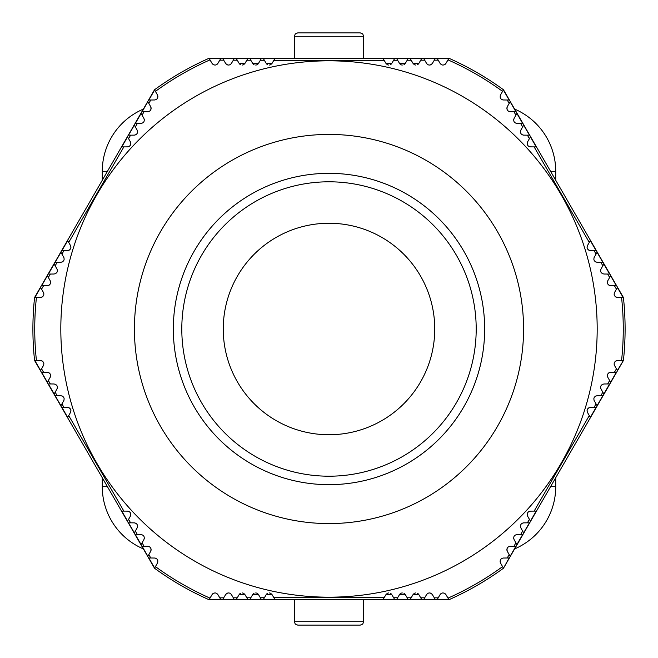 <?xml version="1.0" encoding="UTF-8"?>
<svg xmlns="http://www.w3.org/2000/svg" width="658" height="658" viewBox="0 0 658 658"><rect width="100%" height="100%" fill="white"/><g stroke="black" fill="none" stroke-linecap="round" stroke-linejoin="round"><path stroke-width="0.99" d="M294.315 599.718L294.315 621.72L295.286 624.088L297.696 625.1L360.304 625.1L297.696 625.1M363.685 599.718L363.685 621.72L294.315 621.72M107.427 171.343L102.27 171.343A67.684 67.684 0 0 1 143.354 109.105A67.684 67.684 0 0 0 102.27 171.343L102.27 180.267M102.27 477.733L102.27 486.657A67.684 67.684 0 0 0 143.354 548.895A67.684 67.684 0 0 1 102.27 486.657L107.427 486.657M550.573 486.657L555.73 486.657A67.684 67.684 0 0 1 514.646 548.895A67.684 67.684 0 0 0 555.73 486.657L555.73 477.733M555.73 180.267L555.73 171.343A67.684 67.684 0 0 0 514.646 109.105A67.684 67.684 0 0 1 555.73 171.343L550.573 171.343M623.422 360.485L503.477 568.232A296.1 296.1 0 0 1 448.945 599.718L209.055 599.718A296.1 296.1 0 0 1 154.523 568.232L34.578 360.485A296.1 296.1 0 0 1 34.578 297.515L154.523 89.768A296.1 296.1 0 0 1 209.055 58.282L448.945 58.282A296.1 296.1 0 0 1 503.477 89.768L623.422 297.515A296.1 296.1 0 0 1 623.422 360.485L617.369 370.52L614.58 365.593C613.544 362.969 614.514 361.283 617.5 360.543L623.192 360.477M510.123 556.29L509.169 554.604L510.123 556.29L515.913 546.255L513.947 546.272L515.913 542.842L516.892 544.561L522.682 534.535L520.667 534.551L522.658 531.08L523.661 532.84L529.451 522.806L527.403 522.83L529.41 519.327L530.422 521.12L536.221 511.085L534.14 511.11L589.28 415.601L587.833 413.043M503.477 568.232L509.144 557.976L507.228 557.992L509.169 554.604L507.334 551.355C506.479 548.402 507.45 546.724 510.246 546.305L513.947 546.272M610.608 382.24L609.637 380.53L610.608 382.24L616.398 372.214L614.465 372.231L616.431 368.85M603.838 393.969L602.843 392.217L603.838 393.969L609.629 383.935L607.647 383.951L609.637 380.53L607.819 377.314C606.791 374.657 607.762 372.971 610.731 372.264L616.398 372.214M597.069 405.69L596.058 403.905L597.069 405.69L602.86 395.655L600.836 395.672L602.843 392.217L601.05 389.034C600.03 386.336 601.009 384.65 603.962 383.984L609.629 383.935M589.116 415.313L590.3 417.411L596.09 407.384L594.034 407.401L596.058 403.905L594.281 400.755C593.261 398.065 594.24 396.387 597.193 395.705L600.836 395.672M590.3 417.411L589.28 415.601M587.479 409.21A3.38 3.38 0 0 0 587.183 409.967M587.15 410.107A3.38 3.38 0 0 0 587.076 410.789M587.175 411.645A3.38 3.38 0 0 0 587.512 412.484C586.508 409.778 587.479 408.1 590.423 407.434A3.38 3.38 0 0 0 590.012 407.458M589.478 407.573A3.38 3.38 0 0 0 588.647 407.952M590.423 407.434L594.034 407.401M623.422 297.515L621.571 297.498A294.258 294.258 0 0 1 621.571 360.502M34.578 360.485L36.429 360.502A294.258 294.258 0 0 1 36.429 297.498L34.578 297.515M36.429 360.502L40.5 360.543C43.494 361.3 44.464 362.977 43.42 365.593L41.569 368.85L43.535 372.231L47.269 372.264C50.255 372.996 51.225 374.682 50.181 377.314L48.363 380.53L50.353 383.951L54.038 383.984C56.991 384.642 57.962 386.328 56.95 389.034L55.157 392.217L57.164 395.672L60.807 395.705C63.76 396.379 64.731 398.057 63.719 400.755L61.942 403.905L63.966 407.401L67.577 407.434C70.529 408.1 71.5 409.786 70.488 412.484L68.72 415.601L123.86 511.11L127.446 511.134C130.292 511.62 131.263 513.298 130.366 516.185L128.59 519.327L130.597 522.83L134.216 522.863C137.053 523.324 138.024 525.01 137.135 527.913L135.342 531.08L137.333 534.551L140.985 534.584C143.831 535.053 144.801 536.739 143.896 539.634L142.087 542.842L144.053 546.272L147.754 546.305C150.567 546.749 151.537 548.427 150.666 551.355L148.831 554.604L150.772 557.992L154.523 558.025C157.311 558.445 158.282 560.123 157.435 563.075L154.523 568.232M209.055 599.718L210.001 598.122A294.258 294.258 0 0 1 155.428 566.62M210.001 598.122L212.065 594.618C214.22 592.406 216.161 592.406 217.897 594.618L219.797 597.842L223.704 597.834L225.604 594.618C227.726 592.397 229.675 592.397 231.435 594.618L233.31 597.801L237.267 597.793L239.134 594.618L244.965 594.618L246.824 597.768L250.821 597.752L252.672 594.618L258.504 594.618L260.338 597.735L264.376 597.727L266.21 594.618L272.042 594.618L273.86 597.703L384.14 597.703L385.958 594.618L391.79 594.618L393.624 597.727L397.662 597.735L399.496 594.618L405.328 594.618L407.179 597.752L411.176 597.768L413.035 594.618L418.866 594.618L420.733 597.793L424.69 597.801L426.565 594.618C428.358 592.406 430.299 592.406 432.396 594.618L434.296 597.834L438.203 597.842L440.103 594.618C441.855 592.406 443.805 592.406 445.935 594.618L448.945 599.718M503.354 568.035L502.572 566.62A294.258 294.258 0 0 1 447.999 598.122M502.572 566.62L500.565 563.075C499.726 560.106 500.697 558.42 503.477 558.025L507.228 557.992M515.913 542.842L514.104 539.634C513.191 536.747 514.169 535.061 517.015 534.584L520.667 534.551M522.658 531.08L520.865 527.913C519.968 525.018 520.939 523.332 523.784 522.863L527.403 522.83M529.41 519.327L527.634 516.185C526.737 513.289 527.716 511.611 530.554 511.134L534.14 511.11M621.571 297.498L617.5 297.457C614.506 296.7 613.536 295.023 614.58 292.407L616.431 289.15L614.465 285.769L610.731 285.736C607.745 285.004 606.775 283.318 607.819 280.686L609.637 277.47L607.647 274.049L603.962 274.016C601.009 273.358 600.038 271.672 601.05 268.966L602.843 265.783L600.836 262.328L597.193 262.295C594.24 261.621 593.269 259.943 594.281 257.245L596.058 254.095L594.034 250.599L590.423 250.566C587.471 249.9 586.5 248.214 587.512 245.516L589.28 242.399L534.14 146.89L530.554 146.866C527.708 146.38 526.737 144.702 527.634 141.815L529.41 138.673L527.403 135.17L523.784 135.137C520.947 134.676 519.976 132.99 520.865 130.087L522.658 126.92L520.667 123.449L517.015 123.416C514.169 122.947 513.199 121.261 514.104 118.366L515.913 115.158L513.947 111.728L510.246 111.696C507.433 111.251 506.463 109.573 507.334 106.645L509.169 103.396L507.228 100.008L503.477 99.975C500.689 99.555 499.718 97.877 500.565 94.925L503.477 89.768M447.999 59.878L445.935 63.382C443.78 65.594 441.839 65.594 440.103 63.382L437.225 58.504L448.83 58.488L447.999 59.878A294.258 294.258 0 0 1 502.572 91.38M438.203 60.158L434.296 60.166L432.396 63.382C430.274 65.603 428.325 65.603 426.565 63.382L424.69 60.199L420.733 60.207L418.866 63.382L413.035 63.382L411.176 60.232L407.179 60.248L405.328 63.382L399.496 63.382L397.662 60.265L393.624 60.273L391.79 63.382L385.958 63.382L384.14 60.297L273.86 60.297L272.042 63.382L266.21 63.382L264.376 60.273L260.338 60.265L258.504 63.382L252.672 63.382L250.821 60.248L246.824 60.232L244.965 63.382L239.134 63.382L237.267 60.207L233.31 60.199L231.435 63.382C229.642 65.594 227.701 65.594 225.604 63.382L223.704 60.166L219.797 60.158L217.897 63.382C216.145 65.594 214.195 65.594 212.065 63.382L209.055 58.282M155.428 91.38L157.435 94.925C158.274 97.894 157.303 99.58 154.523 99.975L148.856 100.024L154.646 89.965L155.428 91.38A294.258 294.258 0 0 1 210.001 59.878M150.772 100.008L148.831 103.396L150.666 106.645C151.521 109.598 150.55 111.276 147.754 111.696L144.053 111.728L142.087 115.158L143.896 118.366C144.809 121.253 143.831 122.939 140.985 123.416L137.333 123.449L135.342 126.92L137.135 130.087C138.032 132.982 137.061 134.668 134.216 135.137L130.597 135.17L128.59 138.673L130.366 141.815C131.263 144.711 130.284 146.389 127.446 146.866L123.86 146.89L68.72 242.399L70.488 245.516C71.492 248.222 70.521 249.9 67.577 250.566L63.966 250.599L61.942 254.095L63.719 257.245C64.739 259.935 63.76 261.613 60.807 262.295L57.164 262.328L55.157 265.783L56.95 268.966C57.97 271.664 56.991 273.35 54.038 274.016L50.353 274.049L48.363 277.47L50.181 280.686C51.209 283.343 50.238 285.029 47.269 285.736L43.535 285.769L41.569 289.15L43.42 292.407C44.456 295.031 43.486 296.717 40.5 297.457L36.429 297.498M597.184 329A268.184 268.184 0 0 0 329 60.816A268.184 268.184 0 0 0 60.816 329A268.184 268.184 0 0 0 329 597.184A268.184 268.184 0 0 0 597.184 329M134.421 329A194.579 194.579 0 0 0 329 523.579A194.579 194.579 0 0 0 523.579 329A194.579 194.579 0 0 0 329 134.421A194.579 194.579 0 0 0 134.421 329M476.195 327.602A147.203 147.203 0 0 1 329.699 476.203A147.203 147.203 0 0 1 181.797 329A147.203 147.203 0 0 1 328.301 181.797A147.203 147.203 0 0 1 476.195 327.602M41.569 289.15L40.632 287.48L34.808 297.531M43.477 295.623A3.38 3.38 0 0 0 43.765 294.842M43.856 294.027A3.38 3.38 0 0 0 43.741 293.205M40.516 297.457A3.38 3.38 0 0 0 41.47 297.309M42.309 296.914A3.38 3.38 0 0 0 42.984 296.339M128.59 138.673L127.578 136.88L121.779 146.915L123.86 146.89M135.342 126.92L134.339 125.16L128.549 135.194L130.597 135.17M142.087 115.158L141.108 113.439L135.318 123.465L137.333 123.449M147.877 101.71L148.831 103.396L147.877 101.71L142.087 111.745L144.053 111.728M41.602 285.786L43.535 285.769L41.602 285.786L47.392 275.76L48.363 277.47L47.392 275.76M48.371 274.065L50.353 274.049L48.371 274.065L54.162 264.031L55.157 265.783L54.162 264.031M60.931 252.31L61.942 254.095L60.931 252.31L55.14 262.345L57.164 262.328M68.884 242.687L67.7 240.589L61.91 250.616L63.966 250.599M67.7 240.589L68.72 242.399M70.825 246.355A3.38 3.38 0 0 0 70.488 245.516L70.167 244.957M70.521 248.79A3.38 3.38 0 0 0 70.817 248.033M70.85 247.893A3.38 3.38 0 0 0 70.924 247.211M67.577 250.566A3.38 3.38 0 0 0 67.988 250.542M68.522 250.427A3.38 3.38 0 0 0 69.353 250.048M64.056 258.076A3.38 3.38 0 0 0 63.719 257.245L63.398 256.678M63.76 260.502A3.38 3.38 0 0 0 64.155 258.931M61.762 262.147A3.38 3.38 0 0 0 62.592 261.761M56.991 272.231A3.38 3.38 0 0 0 57.394 270.668M57.287 269.805A3.38 3.38 0 0 0 56.95 268.966M54.992 273.868A3.38 3.38 0 0 0 55.823 273.481M50.238 283.927A3.38 3.38 0 0 0 50.526 283.146M50.625 282.331A3.38 3.38 0 0 0 50.51 281.501M47.269 285.736A3.38 3.38 0 0 0 48.231 285.588M49.062 285.202A3.38 3.38 0 0 0 49.737 284.634M219.797 60.158L220.775 58.504L209.162 58.488M215.141 65.043A3.38 3.38 0 0 0 215.964 64.903M216.712 64.566A3.38 3.38 0 0 0 217.37 64.065M212.073 63.398A3.38 3.38 0 0 0 212.682 64.147M213.439 64.673A3.38 3.38 0 0 0 214.278 64.978M393.624 60.273L394.668 58.504L383.088 58.504L384.14 60.297M407.179 60.248L408.207 58.504L396.618 58.504L397.662 60.265M420.733 60.207L421.737 58.504L410.156 58.504L411.176 60.232M435.275 58.504L434.296 60.166L435.275 58.504L423.694 58.504L424.69 60.199M222.725 58.504L223.704 60.166L222.725 58.504L234.306 58.504L233.31 60.199L234.306 58.504M236.263 58.504L237.267 60.207L236.263 58.504L247.844 58.504L246.824 60.232L247.844 58.504M261.382 58.504L260.338 60.265L261.382 58.504L249.793 58.504L250.821 60.248M273.72 60.528L274.912 58.504L263.332 58.504L264.376 60.273M274.912 58.504L273.86 60.297M271.483 64.089A3.38 3.38 0 0 0 272.042 63.382L272.749 62.181M269.229 65.043A3.38 3.38 0 0 0 270.027 64.928M270.167 64.887A3.38 3.38 0 0 0 270.792 64.607M266.811 64.13A3.38 3.38 0 0 0 267.551 64.657M257.952 64.089A3.38 3.38 0 0 0 258.504 63.382L258.833 62.823M255.699 65.043A3.38 3.38 0 0 0 257.262 64.607M253.281 64.139A3.38 3.38 0 0 0 254.029 64.665M242.16 65.043A3.38 3.38 0 0 0 243.715 64.616M244.406 64.097A3.38 3.38 0 0 0 244.965 63.382M239.742 64.139A3.38 3.38 0 0 0 240.491 64.665M228.655 65.043A3.38 3.38 0 0 0 229.469 64.912M230.226 64.583A3.38 3.38 0 0 0 230.892 64.073M225.604 63.382A3.38 3.38 0 0 0 226.212 64.139M226.961 64.665A3.38 3.38 0 0 0 227.791 64.969M507.228 100.008L509.144 100.024L503.354 89.965M500.664 98.42A3.38 3.38 0 0 0 501.199 99.062M501.865 99.547A3.38 3.38 0 0 0 502.63 99.86M500.557 94.941A3.38 3.38 0 0 0 500.212 95.838M500.129 96.759A3.38 3.38 0 0 0 500.294 97.639M594.034 250.599L596.09 250.616L590.3 240.589L589.28 242.399M600.836 262.328L602.86 262.345L597.069 252.31L596.058 254.095M607.647 274.049L609.629 274.065L603.838 264.031L602.843 265.783M616.398 285.786L614.465 285.769L616.398 285.786L610.608 275.76L609.637 277.47M623.192 297.523L617.369 287.48L616.431 289.15M510.123 101.71L509.169 103.396L510.123 101.71L515.913 111.745L513.947 111.728L515.913 111.745M516.892 113.439L515.913 115.158L516.892 113.439L522.682 123.465L520.667 123.449L522.682 123.465M529.451 135.194L527.403 135.17L529.451 135.194L523.661 125.16L522.658 126.92M533.811 146.89L536.221 146.915L530.422 136.88L529.41 138.673M536.221 146.915L534.14 146.89M529.665 146.734A3.38 3.38 0 0 0 530.554 146.866L531.203 146.866M527.7 145.262A3.38 3.38 0 0 0 528.21 145.895M528.316 145.994A3.38 3.38 0 0 0 528.867 146.397M527.288 142.704A3.38 3.38 0 0 0 527.198 143.617M522.896 135.013A3.38 3.38 0 0 0 523.784 135.137L524.434 135.145M520.939 133.541A3.38 3.38 0 0 0 522.098 134.676M520.519 130.991A3.38 3.38 0 0 0 520.437 131.904M514.169 121.82A3.38 3.38 0 0 0 515.321 122.947M516.119 123.285A3.38 3.38 0 0 0 517.015 123.416M513.75 119.271A3.38 3.38 0 0 0 513.668 120.184M507.417 110.116A3.38 3.38 0 0 0 507.943 110.758M508.609 111.251A3.38 3.38 0 0 0 509.382 111.572M507.334 106.645A3.38 3.38 0 0 0 506.981 107.55M506.899 108.463A3.38 3.38 0 0 0 507.055 109.335M615.674 296.906A3.38 3.38 0 0 0 616.521 297.309M616.686 297.35A3.38 3.38 0 0 0 617.475 297.457M614.144 294.036A3.38 3.38 0 0 0 614.235 294.833M614.317 295.129A3.38 3.38 0 0 0 614.514 295.606M607.819 280.686A3.38 3.38 0 0 0 607.49 281.501M607.375 282.331A3.38 3.38 0 0 0 607.466 283.129M607.523 283.343A3.38 3.38 0 0 0 607.753 283.902M608.921 285.194A3.38 3.38 0 0 0 609.76 285.588M609.917 285.63A3.38 3.38 0 0 0 610.731 285.736M601.05 268.966A3.38 3.38 0 0 0 600.713 269.813M600.606 270.677A3.38 3.38 0 0 0 601.017 272.239M602.177 273.489A3.38 3.38 0 0 0 603.008 273.868M594.281 257.245A3.38 3.38 0 0 0 593.944 258.076M593.845 258.939A3.38 3.38 0 0 0 593.927 259.68M593.952 259.754A3.38 3.38 0 0 0 594.24 260.51M595.408 261.761A3.38 3.38 0 0 0 596.238 262.147M587.833 244.957L587.512 245.516A3.38 3.38 0 0 0 587.175 246.355M587.076 247.211A3.38 3.38 0 0 0 587.15 247.893M587.183 248.025A3.38 3.38 0 0 0 587.471 248.782M588.647 250.04A3.38 3.38 0 0 0 589.478 250.427M589.56 250.451A3.38 3.38 0 0 0 590.423 250.566M443.698 64.978A3.38 3.38 0 0 0 444.232 64.821M444.545 64.681A3.38 3.38 0 0 0 445.31 64.155M445.433 64.032A3.38 3.38 0 0 0 445.918 63.407M441.288 64.574A3.38 3.38 0 0 0 442.028 64.895M442.324 64.978A3.38 3.38 0 0 0 442.834 65.043M426.565 63.382A3.38 3.38 0 0 0 427.108 64.073M427.774 64.583A3.38 3.38 0 0 0 428.514 64.903M428.72 64.961A3.38 3.38 0 0 0 429.32 65.043M430.176 64.978A3.38 3.38 0 0 0 430.587 64.862M431.023 64.681A3.38 3.38 0 0 0 431.78 64.147M431.895 64.032A3.38 3.38 0 0 0 432.396 63.382M413.035 63.382A3.38 3.38 0 0 0 413.594 64.097M414.293 64.616A3.38 3.38 0 0 0 415.848 65.043M417.509 64.665A3.38 3.38 0 0 0 418.258 64.139M399.496 63.382A3.38 3.38 0 0 0 400.056 64.089M400.747 64.607A3.38 3.38 0 0 0 401.438 64.903M401.503 64.928A3.38 3.38 0 0 0 402.309 65.043M403.979 64.665A3.38 3.38 0 0 0 404.728 64.13M385.629 62.823L385.958 63.382A3.38 3.38 0 0 0 386.517 64.089M387.208 64.607A3.38 3.38 0 0 0 387.833 64.887M387.965 64.92A3.38 3.38 0 0 0 388.763 65.043M390.441 64.665A3.38 3.38 0 0 0 391.189 64.13M391.255 64.073A3.38 3.38 0 0 0 391.79 63.382M157.698 97.655A3.38 3.38 0 0 0 157.83 97.113M157.871 96.775A3.38 3.38 0 0 0 157.788 95.846M157.747 95.681A3.38 3.38 0 0 0 157.451 94.941M156.143 99.539A3.38 3.38 0 0 0 156.793 99.07M157.015 98.848A3.38 3.38 0 0 0 157.32 98.437M147.754 111.696A3.38 3.38 0 0 0 148.626 111.572M149.399 111.251A3.38 3.38 0 0 0 150.04 110.774M150.197 110.618A3.38 3.38 0 0 0 150.567 110.141M150.937 109.368A3.38 3.38 0 0 0 151.044 108.957M151.101 108.488A3.38 3.38 0 0 0 151.019 107.558M150.978 107.402A3.38 3.38 0 0 0 150.666 106.645M140.985 123.416A3.38 3.38 0 0 0 141.881 123.285M142.679 122.939A3.38 3.38 0 0 0 143.831 121.812M144.332 120.175A3.38 3.38 0 0 0 144.25 119.271M137.135 130.087L136.445 128.878M134.216 135.137A3.38 3.38 0 0 0 135.112 135.013M135.902 134.668A3.38 3.38 0 0 0 136.502 134.224M136.56 134.166A3.38 3.38 0 0 0 137.061 133.541M137.563 131.896A3.38 3.38 0 0 0 137.481 130.991M126.797 146.866L127.446 146.866A3.38 3.38 0 0 0 128.335 146.734M129.132 146.397A3.38 3.38 0 0 0 129.684 145.994M129.782 145.895A3.38 3.38 0 0 0 130.292 145.262M130.802 143.617A3.38 3.38 0 0 0 130.712 142.704M130.695 142.621A3.38 3.38 0 0 0 130.366 141.815M42.326 361.094A3.38 3.38 0 0 0 41.479 360.691M41.314 360.65A3.38 3.38 0 0 0 40.525 360.543M41.569 368.85L40.632 370.52L34.808 360.477M43.856 363.964A3.38 3.38 0 0 0 43.765 363.167M43.683 362.871A3.38 3.38 0 0 0 43.486 362.394M63.966 407.401L61.91 407.384L67.7 417.411L68.72 415.601M57.164 395.672L55.14 395.655L60.931 405.69L61.942 403.905M50.353 383.951L48.371 383.935L54.162 393.969L55.157 392.217M41.602 372.214L43.535 372.231L41.602 372.214L47.392 382.24L48.363 380.53M150.772 557.992L148.856 557.976L154.646 568.035M147.877 556.29L148.831 554.604L147.877 556.29L142.087 546.255L144.053 546.272L142.087 546.255M141.108 544.561L142.087 542.842L141.108 544.561L135.318 534.535L137.333 534.551L135.318 534.535M128.549 522.806L130.597 522.83L128.549 522.806L134.339 532.84L135.342 531.08M124.189 511.11L121.779 511.085L127.578 521.12L128.59 519.327M121.779 511.085L123.86 511.11M128.335 511.266A3.38 3.38 0 0 0 127.446 511.134L126.797 511.134M130.3 512.738A3.38 3.38 0 0 0 129.791 512.105M129.684 512.006A3.38 3.38 0 0 0 129.132 511.603M130.712 515.296A3.38 3.38 0 0 0 130.802 514.383M135.104 522.987A3.38 3.38 0 0 0 134.216 522.863L133.566 522.855M137.061 524.459A3.38 3.38 0 0 0 135.902 523.324M137.481 527.009A3.38 3.38 0 0 0 137.563 526.096M143.831 536.18A3.38 3.38 0 0 0 142.679 535.053M141.881 534.715A3.38 3.38 0 0 0 140.985 534.584M144.25 538.729A3.38 3.38 0 0 0 144.332 537.816M150.583 547.884A3.38 3.38 0 0 0 150.057 547.242M149.391 546.749A3.38 3.38 0 0 0 148.618 546.428M150.666 551.355A3.38 3.38 0 0 0 151.019 550.45M151.101 549.537A3.38 3.38 0 0 0 150.945 548.665M157.336 559.58A3.38 3.38 0 0 0 156.801 558.938M156.135 558.453A3.38 3.38 0 0 0 155.37 558.14M157.443 563.059A3.38 3.38 0 0 0 157.788 562.162M157.871 561.241A3.38 3.38 0 0 0 157.706 560.361M216.712 593.426A3.38 3.38 0 0 0 215.972 593.105M215.676 593.023A3.38 3.38 0 0 0 215.166 592.957M214.302 593.023A3.38 3.38 0 0 0 213.768 593.179M213.455 593.319A3.38 3.38 0 0 0 212.69 593.845M212.567 593.968A3.38 3.38 0 0 0 212.082 594.593M219.797 597.842L220.775 599.496L209.17 599.512M264.376 597.727L263.332 599.496L274.912 599.496L273.86 597.703M250.821 597.752L249.793 599.496L261.382 599.496L260.338 597.735M237.267 597.793L236.263 599.496L247.844 599.496L246.824 597.768M222.725 599.496L223.704 597.834L222.725 599.496L234.306 599.496L233.31 597.801M438.203 597.842L437.225 599.496L448.838 599.512M435.275 599.496L434.296 597.834L435.275 599.496L423.694 599.496L424.69 597.801L423.694 599.496M421.737 599.496L420.733 597.793L421.737 599.496L410.156 599.496L411.176 597.768L410.156 599.496M396.618 599.496L397.662 597.735L396.618 599.496L408.207 599.496L407.179 597.752M384.28 597.472L383.088 599.496L394.668 599.496L393.624 597.727M383.088 599.496L384.14 597.703M386.517 593.911A3.38 3.38 0 0 0 385.958 594.618L385.251 595.819M388.771 592.957A3.38 3.38 0 0 0 387.973 593.072M387.833 593.113A3.38 3.38 0 0 0 387.208 593.393M391.189 593.87A3.38 3.38 0 0 0 390.449 593.343M400.048 593.911A3.38 3.38 0 0 0 399.496 594.618L399.167 595.177M402.301 592.957A3.38 3.38 0 0 0 400.738 593.393M404.719 593.861A3.38 3.38 0 0 0 403.971 593.335M415.84 592.957A3.38 3.38 0 0 0 414.285 593.384M413.594 593.903A3.38 3.38 0 0 0 413.035 594.618M418.258 593.861A3.38 3.38 0 0 0 417.509 593.335M429.345 592.957A3.38 3.38 0 0 0 428.531 593.088M427.774 593.417A3.38 3.38 0 0 0 427.108 593.927M432.396 594.618A3.38 3.38 0 0 0 431.788 593.861M431.039 593.335A3.38 3.38 0 0 0 430.209 593.031M442.859 592.957A3.38 3.38 0 0 0 442.036 593.097M441.288 593.434A3.38 3.38 0 0 0 440.63 593.935M445.927 594.602A3.38 3.38 0 0 0 445.318 593.853M444.561 593.327A3.38 3.38 0 0 0 443.722 593.023M500.302 560.345A3.38 3.38 0 0 0 500.17 560.887M500.129 561.225A3.38 3.38 0 0 0 500.212 562.154M500.253 562.319A3.38 3.38 0 0 0 500.549 563.059M501.857 558.461A3.38 3.38 0 0 0 501.207 558.93M500.985 559.152A3.38 3.38 0 0 0 500.68 559.563M227.824 593.023A3.38 3.38 0 0 0 227.413 593.138M226.977 593.319A3.38 3.38 0 0 0 226.22 593.853M226.105 593.968A3.38 3.38 0 0 0 225.604 594.618M231.435 594.618A3.38 3.38 0 0 0 230.892 593.927M230.226 593.417A3.38 3.38 0 0 0 229.486 593.097M229.28 593.039A3.38 3.38 0 0 0 228.68 592.957M240.491 593.335A3.38 3.38 0 0 0 239.742 593.861M244.965 594.618A3.38 3.38 0 0 0 244.406 593.903M243.707 593.384A3.38 3.38 0 0 0 242.152 592.957M254.021 593.335A3.38 3.38 0 0 0 253.272 593.87M258.504 594.618A3.38 3.38 0 0 0 257.944 593.911M257.253 593.393A3.38 3.38 0 0 0 256.562 593.097M256.497 593.072A3.38 3.38 0 0 0 255.691 592.957M272.371 595.177L272.042 594.618A3.38 3.38 0 0 0 271.483 593.911M267.559 593.335A3.38 3.38 0 0 0 266.811 593.87M266.745 593.927A3.38 3.38 0 0 0 266.21 594.618M270.792 593.393A3.38 3.38 0 0 0 270.167 593.113M270.035 593.08A3.38 3.38 0 0 0 269.237 592.957M50.181 377.314A3.38 3.38 0 0 0 50.51 376.499M50.625 375.669A3.38 3.38 0 0 0 50.534 374.871M50.477 374.657A3.38 3.38 0 0 0 50.247 374.098M49.079 372.806A3.38 3.38 0 0 0 48.24 372.412M48.083 372.37A3.38 3.38 0 0 0 47.269 372.264M56.95 389.034A3.38 3.38 0 0 0 57.287 388.187M57.394 387.323A3.38 3.38 0 0 0 56.983 385.761M55.823 384.511A3.38 3.38 0 0 0 54.992 384.132M63.719 400.755A3.38 3.38 0 0 0 64.056 399.924M64.155 399.061A3.38 3.38 0 0 0 64.073 398.32M64.048 398.246A3.38 3.38 0 0 0 63.76 397.49M62.592 396.239A3.38 3.38 0 0 0 61.762 395.853M70.167 413.043L70.488 412.484A3.38 3.38 0 0 0 70.825 411.645M70.924 410.789A3.38 3.38 0 0 0 70.85 410.107M70.817 409.975A3.38 3.38 0 0 0 70.529 409.218M69.353 407.96A3.38 3.38 0 0 0 68.522 407.573M68.44 407.549A3.38 3.38 0 0 0 67.577 407.434M614.523 362.377A3.38 3.38 0 0 0 614.235 363.158M614.144 363.973A3.38 3.38 0 0 0 614.259 364.795M617.484 360.543A3.38 3.38 0 0 0 616.53 360.691M615.691 361.086A3.38 3.38 0 0 0 615.016 361.661M607.762 374.073A3.38 3.38 0 0 0 607.474 374.854M607.375 375.669A3.38 3.38 0 0 0 607.49 376.499M610.731 372.264A3.38 3.38 0 0 0 609.769 372.412M608.938 372.798A3.38 3.38 0 0 0 608.263 373.366M601.009 385.769A3.38 3.38 0 0 0 600.606 387.332M600.713 388.195A3.38 3.38 0 0 0 601.05 389.034M603.008 384.132A3.38 3.38 0 0 0 602.177 384.519M593.944 399.924A3.38 3.38 0 0 0 594.281 400.755L594.602 401.322M594.24 397.498A3.38 3.38 0 0 0 593.845 399.069M596.238 395.853A3.38 3.38 0 0 0 595.408 396.239M531.203 511.134L530.554 511.134A3.38 3.38 0 0 0 529.665 511.266M528.867 511.603A3.38 3.38 0 0 0 528.316 512.006M528.218 512.105A3.38 3.38 0 0 0 527.708 512.738M527.198 514.383A3.38 3.38 0 0 0 527.288 515.296M527.305 515.379A3.38 3.38 0 0 0 527.634 516.185M523.784 522.863A3.38 3.38 0 0 0 522.888 522.987M522.098 523.332A3.38 3.38 0 0 0 521.498 523.776M521.44 523.834A3.38 3.38 0 0 0 520.939 524.459M520.865 527.913L521.555 529.122M520.437 526.104A3.38 3.38 0 0 0 520.519 527.009M517.015 534.584A3.38 3.38 0 0 0 516.119 534.715M515.321 535.061A3.38 3.38 0 0 0 514.169 536.188M513.668 537.825A3.38 3.38 0 0 0 513.75 538.729M510.246 546.305A3.38 3.38 0 0 0 509.374 546.428M508.601 546.749A3.38 3.38 0 0 0 507.96 547.226M507.803 547.382A3.38 3.38 0 0 0 507.433 547.859M507.063 548.632A3.38 3.38 0 0 0 506.956 549.043M506.899 549.512A3.38 3.38 0 0 0 506.981 550.442M507.022 550.598A3.38 3.38 0 0 0 507.334 551.355M434.749 329A105.749 105.749 0 0 1 329 434.749A105.749 105.749 0 0 1 223.251 329A105.749 105.749 0 0 1 329 223.251A105.749 105.749 0 0 1 434.749 329M363.685 58.282L363.685 36.28L294.315 36.28L294.315 58.282M360.214 32.9L297.696 32.9L360.214 32.9M484.658 327.577A155.666 155.666 0 0 1 330.423 484.658A155.666 155.666 0 0 1 173.342 330.423A155.666 155.666 0 0 1 327.577 173.342A155.666 155.666 0 0 1 484.658 327.577M363.685 621.72L362.714 624.088L360.304 625.1M363.685 36.28L362.714 33.912L360.304 32.9M294.315 36.28L295.286 33.912L297.696 32.9"/></g></svg>
